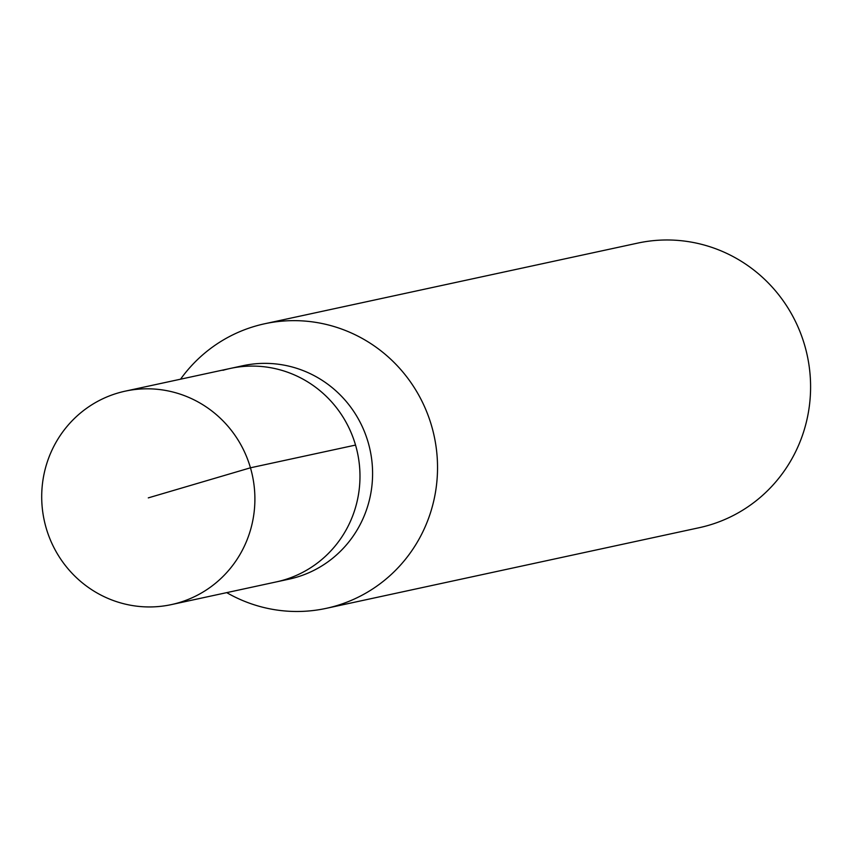 <?xml version="1.0" encoding="UTF-8"?>
<svg xmlns="http://www.w3.org/2000/svg" width="852" height="852" viewBox="0 0 852 852"><rect width="100%" height="100%" fill="white"/><g stroke="black" fill="none" stroke-linecap="round" stroke-linejoin="round"><path stroke-width="1.28" d="M178.76 602.715A109.184 106.479 77.8 0 1 171.38 604.601A109.184 106.479 77.8 0 1 45.124 524.182A109.184 106.479 77.8 0 1 117.842 393.038A109.184 106.479 77.8 0 1 125.223 391.153A109.184 106.479 77.8 0 1 251.478 471.571A109.184 106.479 77.8 0 1 178.76 602.715M222.926 370.311A109.184 106.479 77.8 0 1 230.306 368.437L242.916 365.71A109.184 106.479 -102.2 0 1 369.172 446.118A109.184 106.479 -102.2 0 1 296.453 577.262A109.184 106.479 -102.2 0 1 289.073 579.147L276.463 581.873A109.184 106.479 -102.2 0 0 283.844 579.988A109.184 106.479 -102.2 0 0 356.562 448.844A109.184 106.479 -102.2 0 0 230.306 368.437A109.184 106.479 77.8 0 1 356.562 448.844A109.184 106.479 77.8 0 1 283.844 579.988A109.184 106.479 77.8 0 1 276.463 581.873L171.38 604.601M180.549 379.193A145.585 141.965 77.8 0 1 254.801 326.284A145.585 141.965 77.8 0 1 264.642 323.771A145.585 141.965 77.8 0 1 432.976 430.995A145.585 141.965 77.8 0 1 336.018 605.857A145.585 141.965 77.8 0 1 326.178 608.36A145.585 141.965 77.8 0 1 226.707 592.63M326.178 608.36L699.236 527.697A145.585 141.965 -102.2 0 0 709.077 525.183A145.585 141.965 -102.2 0 0 806.035 350.321A145.585 141.965 -102.2 0 0 637.701 243.108L264.642 323.771M148.301 497.877L250.456 467.801L355.54 445.074M230.306 368.437L125.223 391.153"/></g></svg>
